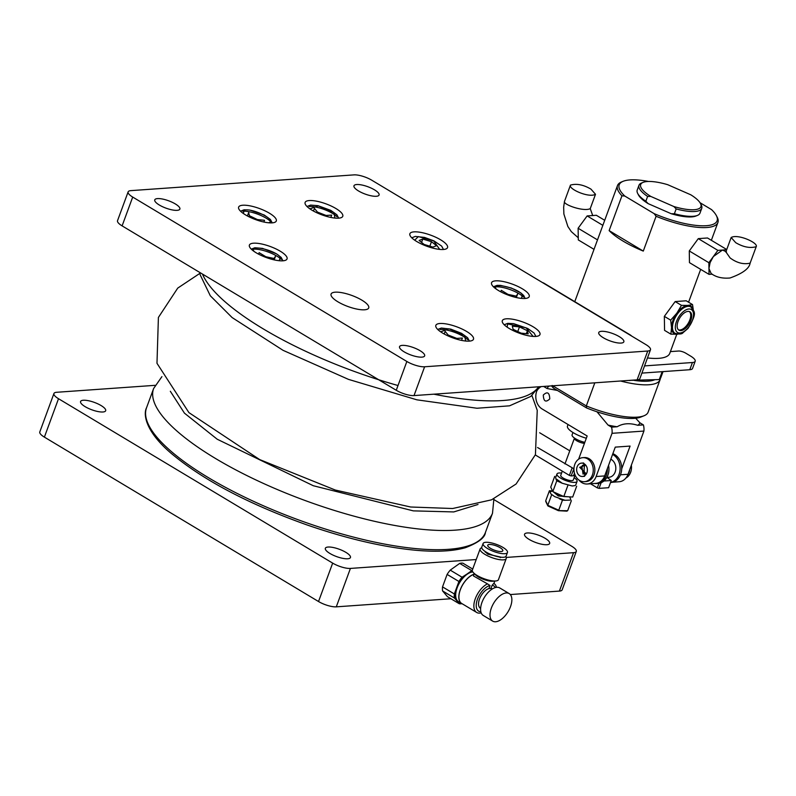<?xml version="1.0" encoding="UTF-8"?>
<svg xmlns="http://www.w3.org/2000/svg" width="796" height="796" viewBox="0 0 796 796"><rect width="100%" height="100%" fill="white"/><g stroke="black" fill="none" stroke-linecap="round" stroke-linejoin="round"><path stroke-width="1.19" d="M481.202 612.89A16.855 8.776 -59 0 1 476.675 612.452A16.855 8.776 -59 0 1 475.302 598.711A16.855 8.776 -59 0 1 487.48 583.866L473.461 575.946L474.326 573.588M480.854 611.766A14.716 7.662 -59 0 1 477.351 599.527A14.716 7.662 -59 0 1 490.057 585.508L488.923 588.592L490.943 588.443L492.077 585.358L493.769 583.418A16.855 8.776 -59 0 1 494.008 583.548A16.855 8.776 -59 0 1 496.525 587.339M474.068 574.284A16.855 8.776 121 0 0 460.347 589.746A16.855 8.776 121 0 0 461.72 603.487L476.675 612.452M474.118 574.155A16.985 8.846 121 0 0 460.267 589.746A16.985 8.846 121 0 0 461.65 603.597A16.985 8.846 121 0 0 462.665 604.055M492.077 585.358A14.716 7.662 -59 0 1 495.371 587.567M487.48 583.866L490.057 585.508M472.794 571.916A16.985 8.846 121 0 0 457.133 587.866A16.985 8.846 121 0 0 458.516 601.726L461.65 603.597M505.699 556.643A13.91 4.07 -159.8 0 1 506.216 558.563L498.445 579.687A13.91 4.07 -159.8 0 1 495.719 580.981L492.843 581.229A10.836 3.164 -159.8 0 1 478.346 576.931A10.836 3.164 -159.8 0 1 475.6 574.881L473.57 572.831A13.91 4.07 -159.8 0 1 472.336 570.085L480.107 548.961A13.91 4.07 -159.8 0 1 481.749 547.837M490.943 588.443A11.303 5.89 -59 0 1 492.057 588.851L492.256 588.97M480.625 608.353L480.436 608.234A11.303 5.89 -59 0 1 479.51 599.02A11.303 5.89 -59 0 1 488.923 588.592M471.61 570.762L467.043 574.006A17.383 9.054 121 0 0 456.894 587.886A17.383 9.054 121 0 0 457.103 601.03A17.383 9.054 121 0 0 460.178 602.721M495.719 580.981A13.91 4.07 -159.8 0 1 477.103 575.468A13.91 4.07 -159.8 0 1 473.57 572.831M457.103 601.03L459.272 603.746L447.461 596.662L442.586 590.93L454.397 598.015L457.103 601.03M461.78 603.676A18.726 9.751 -59 0 1 459.272 603.746M467.043 574.006L462.048 577.219A18.726 9.751 121 0 0 458.924 581.488L454.337 593.965A18.726 9.751 121 0 0 454.397 598.015M506.216 558.563A13.91 4.07 -159.8 0 1 491.759 557.578A13.91 4.07 -159.8 0 1 480.107 548.961M492.674 621.119L483.281 615.477A16.049 8.358 -59 0 1 481.968 602.393A16.049 8.358 -59 0 1 499.788 587.955L509.181 593.587A16.049 8.358 -59 0 1 508.097 611.656A16.049 8.358 -59 0 1 492.674 621.119A16.049 8.358 -59 0 1 491.371 608.025A16.049 8.358 -59 0 1 509.181 593.587M472.715 569.06L462.884 563.17A18.726 9.751 121 0 0 459.7 563.399L471.64 570.563M454.337 593.965L442.526 586.881A18.726 9.751 121 0 0 442.586 590.93M442.526 586.881L447.113 574.413L458.924 581.488M462.048 577.219L450.238 570.135A18.726 9.751 121 0 0 447.113 574.413M450.238 570.135L459.7 563.399M501.41 557.27L487.749 554.145L484.605 551.081M500.067 547.658A8.02 2.348 -159.8 0 1 502.813 550.772A8.02 2.348 -159.8 0 1 494.475 550.205A8.02 2.348 -159.8 0 1 487.749 545.23A8.02 2.348 -159.8 0 1 492.396 544.743A8.02 2.348 -159.8 0 1 500.067 547.658M503.012 547.449A12.975 3.791 20.2 0 0 490.625 542.733A12.975 3.791 20.2 0 0 483.102 543.519A12.975 3.791 20.2 0 0 493.968 551.558A12.975 3.791 20.2 0 0 507.46 552.474A12.975 3.791 20.2 0 0 503.012 547.449M483.102 543.519L481.779 547.121A12.975 3.791 20.2 0 0 492.644 555.16A12.975 3.791 20.2 0 0 506.127 556.076L507.46 552.474M650.491 349.772L639.885 378.588A13.373 3.91 -159.8 0 1 637.128 379.841L414.019 395.582A13.373 3.91 -159.8 0 1 396.259 390.279L122.106 225.875A13.373 3.91 -159.8 0 1 117.529 220.691L128.126 191.886A13.373 3.91 -159.8 0 1 130.882 190.632L353.991 174.881A13.373 3.91 -159.8 0 1 371.752 180.195L645.904 344.598A13.373 3.91 -159.8 0 1 650.491 349.772A13.373 3.91 -159.8 0 1 647.725 351.026L637.128 379.841M122.106 225.875L132.703 197.07A13.373 3.91 -159.8 0 1 128.126 191.886M132.703 197.07L406.855 361.474L396.259 390.279M414.019 395.582L424.616 366.777A13.373 3.91 -159.8 0 1 406.855 361.474M424.616 366.777L647.725 351.026M603.328 337.753A13.373 3.91 -159.8 0 1 598.741 332.579A13.373 3.91 -159.8 0 1 612.651 333.524A13.373 3.91 -159.8 0 1 623.845 341.812A13.373 3.91 -159.8 0 1 616.104 342.628A13.373 3.91 -159.8 0 1 603.328 337.753M358.548 190.97A13.373 3.91 -159.8 0 1 353.971 185.786A13.373 3.91 -159.8 0 1 367.871 186.732A13.373 3.91 -159.8 0 1 379.075 195.02A13.373 3.91 -159.8 0 1 371.324 195.836A13.373 3.91 -159.8 0 1 358.548 190.97M159.349 205.03A13.373 3.91 -159.8 0 1 154.762 199.846A13.373 3.91 -159.8 0 1 168.662 200.801A13.373 3.91 -159.8 0 1 179.866 209.089A13.373 3.91 -159.8 0 1 172.115 209.895A13.373 3.91 -159.8 0 1 159.349 205.03M404.119 351.822A13.373 3.91 -159.8 0 1 399.542 346.638A13.373 3.91 -159.8 0 1 413.442 347.583A13.373 3.91 -159.8 0 1 424.646 355.872A13.373 3.91 -159.8 0 1 416.895 356.688A13.373 3.91 -159.8 0 1 404.119 351.822M311.992 210.204A20.059 5.861 20.2 0 0 331.146 217.497A20.059 5.861 20.2 0 0 342.768 216.283A20.059 5.861 20.2 0 0 325.972 203.856A20.059 5.861 20.2 0 0 305.117 202.433A20.059 5.861 20.2 0 0 311.992 210.204M245.516 214.89A20.059 5.861 20.2 0 0 264.67 222.193A20.059 5.861 20.2 0 0 276.292 220.98A20.059 5.861 20.2 0 0 259.496 208.542A20.059 5.861 20.2 0 0 238.641 207.119A20.059 5.861 20.2 0 0 245.516 214.89M256.272 252.849A20.059 5.861 20.2 0 0 275.426 260.143A20.059 5.861 20.2 0 0 287.048 258.929A20.059 5.861 20.2 0 0 270.252 246.501A20.059 5.861 20.2 0 0 249.397 245.078A20.059 5.861 20.2 0 0 256.272 252.849M442.715 333.146A20.059 5.861 20.2 0 0 461.869 340.449A20.059 5.861 20.2 0 0 473.491 339.235A20.059 5.861 20.2 0 0 456.695 326.798A20.059 5.861 20.2 0 0 435.84 325.375A20.059 5.861 20.2 0 0 442.715 333.146M416.756 241.516A20.059 5.861 20.2 0 0 435.91 248.82A20.059 5.861 20.2 0 0 447.531 247.606A20.059 5.861 20.2 0 0 430.736 235.168A20.059 5.861 20.2 0 0 409.88 233.745A20.059 5.861 20.2 0 0 416.756 241.516M498.435 290.5A20.059 5.861 20.2 0 0 517.589 297.803A20.059 5.861 20.2 0 0 529.221 296.59A20.059 5.861 20.2 0 0 512.415 284.152A20.059 5.861 20.2 0 0 491.56 282.729A20.059 5.861 20.2 0 0 498.435 290.5M509.191 328.459A20.059 5.861 20.2 0 0 528.345 335.753A20.059 5.861 20.2 0 0 539.967 334.539A20.059 5.861 20.2 0 0 523.171 322.111A20.059 5.861 20.2 0 0 502.316 320.689A20.059 5.861 20.2 0 0 509.191 328.459M337.952 301.833A20.059 5.861 20.2 0 0 357.105 309.127A20.059 5.861 20.2 0 0 368.727 307.913A20.059 5.861 20.2 0 0 351.931 295.485A20.059 5.861 20.2 0 0 331.076 294.062A20.059 5.861 20.2 0 0 337.952 301.833M155.031 385.334L56.695 392.279A13.373 3.91 20.2 0 0 53.929 393.532A13.373 3.91 20.2 0 0 58.516 398.716L332.668 563.12A13.373 3.91 20.2 0 0 350.419 568.424L476.207 559.548M506.147 557.439L573.538 552.683A13.373 3.91 20.2 0 0 576.294 551.429A13.373 3.91 20.2 0 0 571.707 546.245L494.008 499.649M546.892 544.713A13.373 3.91 -159.8 0 1 532.245 541.051A13.373 3.91 -159.8 0 1 524.554 534.225A13.373 3.91 -159.8 0 1 538.454 535.171A13.373 3.91 -159.8 0 1 549.658 543.459A13.373 3.91 -159.8 0 1 546.892 544.713M347.693 558.772A13.373 3.91 -159.8 0 1 333.036 555.111A13.373 3.91 -159.8 0 1 325.345 548.285A13.373 3.91 -159.8 0 1 339.245 549.24A13.373 3.91 -159.8 0 1 350.449 557.518A13.373 3.91 -159.8 0 1 347.693 558.772M102.913 411.99A13.373 3.91 -159.8 0 1 88.266 408.318A13.373 3.91 -159.8 0 1 80.575 401.502A13.373 3.91 -159.8 0 1 94.475 402.448A13.373 3.91 -159.8 0 1 105.669 410.736A13.373 3.91 -159.8 0 1 102.913 411.99M573.538 552.683L559.399 591.09A13.373 3.91 20.2 0 0 562.165 589.836L576.294 551.429M559.399 591.09L510.306 594.552M450.944 598.741L336.29 606.841L350.419 568.424M332.668 563.12L318.529 601.527A13.373 3.91 20.2 0 0 336.29 606.841M318.529 601.527L44.387 437.123L58.516 398.716M53.929 393.532L39.8 431.939A13.373 3.91 20.2 0 0 44.387 437.123M478.018 504.465L453.78 511.928L413.333 510.873L313.296 485.729L217.228 439.243L184.433 413.144L170.324 391.264M313.465 211.049L314.44 208.403L317.465 212.094L326.081 215.457L331.683 215.109L330.828 217.437M309.933 208.88L318.271 205.885L333.892 212.512L334.927 218.074M325.813 216.164L326.081 215.457M317.166 212.9L317.465 212.094M336.917 216.691A17.383 5.084 20.2 0 0 316.519 207.219A17.383 5.084 20.2 0 0 309.316 206.532M436.536 245.715L431.492 241.695L422.785 239.049L419.114 240.442L424.149 244.462L432.865 247.098L436.536 245.715M414.696 240.193L418.348 236.591L433.651 240.88L439.69 249.387M422.785 239.049L421.562 242.392M429.84 246.183L431.492 241.695M500.754 291.804L501.301 290.321L508.017 294.391L516.226 296.132L517.718 293.804L516.335 297.535M496.475 289.296C489.58 281.575 517.082 287.406 522.544 294.819L521.37 298.371M515.758 297.405L516.226 296.132M507.808 294.958L508.017 294.391M523.36 296.988A17.383 5.084 20.2 0 0 495.759 286.839M521.052 333.136L528.196 333.862L527.41 330.738L519.47 326.897L512.316 326.171L513.112 329.285L521.052 333.136M527.41 330.738L526.325 333.673M517.758 331.544L519.47 326.897M444.188 334.002L445.163 331.355L448.178 335.046L456.805 338.4L462.396 338.061L461.551 340.38M440.656 331.823L448.994 328.838L464.615 335.464L465.65 341.016M456.536 339.116L456.805 338.4M447.889 335.852L448.178 335.046M467.63 339.633A17.383 5.084 20.2 0 0 440.039 329.484M258.581 254.143L259.128 252.66L265.844 256.74L274.053 258.481L275.545 256.143L274.172 259.884M254.302 251.645C247.407 243.914 274.918 249.755 280.371 257.168L279.207 260.72M265.844 256.74L265.635 257.297M273.585 259.745L274.053 258.481M281.187 259.337A17.383 5.084 20.2 0 0 253.596 249.178M247.407 215.965L248.65 212.602L249.437 215.726L257.377 219.567L264.521 220.293L263.884 222.034M243.457 213.567L243.984 210.343C250.8 207.179 277.406 220.054 269.187 222.552L268.451 222.761M249.437 215.726L249.039 216.811M257.158 220.154L257.377 219.567M270.441 221.378A17.383 5.084 20.2 0 0 242.84 211.229M670.401 351.603L678.61 351.026A5.353 1.562 -159.8 0 1 685.714 353.155L690.61 356.091A13.373 3.91 -159.8 0 1 695.187 361.265L692.54 368.468A13.373 3.91 -159.8 0 1 689.784 369.722L641.904 373.105M695.187 361.265A13.373 3.91 -159.8 0 1 692.43 362.518L644.551 365.901M631.596 336.012A8.02 6.438 -94 0 0 630.223 334.917L544.056 283.247A8.02 6.438 -94 0 0 542.524 282.6M647.486 357.941A53.491 15.641 20.2 0 0 669.774 353.325L676.789 334.25M700.012 202.701L711.515 209.597A52.158 15.253 -159.8 0 1 716.36 215.587L717.156 217.119A53.491 15.641 -159.8 0 1 717.912 222.492A53.491 15.641 -159.8 0 1 656.093 216.283L643.287 251.088A53.491 15.641 -159.8 0 1 609.139 230.611L621.945 195.806A53.491 15.641 -159.8 0 1 617.497 185.548A53.491 15.641 -159.8 0 1 621.557 181.946L623.149 181.299A52.158 15.253 -159.8 0 1 648.501 181.468M621.945 195.806L624.77 196.035A52.158 15.253 -159.8 0 1 623.149 181.299M716.36 215.587A52.158 15.253 -159.8 0 1 654.143 213.646L656.093 216.283M654.143 213.646L624.77 196.035M609.139 230.611L643.287 251.088M551.519 385.881A50.825 14.855 20.2 0 0 553.339 388.01L586.572 407.94A50.825 14.855 20.2 0 0 640.889 417.034L644.083 415.741A53.491 15.641 -159.8 0 1 586.314 405.93L586.572 407.94M660.332 378.468A53.491 15.641 -159.8 0 1 660.063 379.732L648.133 412.139A53.491 15.641 -159.8 0 1 644.083 415.741M552.175 385.453L553.339 388.01M594.811 382.826L586.314 405.93L552.742 385.791M660.063 379.732A53.491 15.641 -159.8 0 1 620.542 381.005M654.829 379.722A50.825 14.855 -159.8 0 1 634.332 380.408M568.055 424.517L567.478 426.069A17.383 5.084 20.2 0 0 586.324 438.238M578.921 480.018A13.373 10.726 -94 0 0 587.289 483.998A13.373 10.726 -94 0 0 596.134 476.525L612.034 433.322A13.373 10.726 -94 0 0 611.527 427.154L608.054 425.074L596.97 411.781M557.439 390.468L547.101 388.518L543.638 386.438M541.23 386.607A13.373 10.726 -94 0 0 536.743 391.095A13.373 10.726 -94 0 0 542.116 408.965L587.159 435.979L578.612 459.192M549.767 398.905C545.728 402.716 543.578 401.433 543.3 395.025C547.34 391.214 549.489 392.508 549.767 398.905M583.07 474.127L581.896 466.526L582.453 465.352M612.034 433.322L643.914 431.064L628.014 474.277L620.462 474.814M621.706 468.854L630.084 446.078L615.268 447.123L604.662 475.928L596.134 476.525M584.921 464.645A13.373 10.726 -94 0 0 584.961 474.804M587.289 483.998L595.816 483.391A13.373 10.726 -94 0 0 604.662 475.928M549.27 386.04A49.481 14.467 20.2 0 0 547.101 388.518M635.696 418.248L639.924 422.815A49.481 14.467 -159.8 0 1 637.755 425.303C629.815 422.815 622.96 423.303 617.169 426.755A49.481 14.467 -159.8 0 1 608.054 425.074M617.169 426.755L611.527 427.154M643.914 431.064A13.373 10.726 -94 0 0 643.397 424.905L637.755 425.303M612.711 482.207L619.159 481.749A13.373 10.726 -94 0 0 628.014 474.277M643.397 424.905L639.924 422.815M579.796 475.799A6.686 5.363 86 0 1 576.712 468.476A6.686 5.363 86 0 1 581.538 463.123A6.686 5.363 86 0 1 587.358 469.421A6.686 5.363 86 0 1 582.483 476.466A6.686 5.363 86 0 1 579.796 475.799M572.951 432.507L572.085 434.855A10.03 2.935 20.2 0 0 584.821 442.327M690.799 194.801A32.099 9.383 -159.8 0 1 700.47 203.477A32.099 9.383 -159.8 0 1 673.864 206.532L650.8 196.433A32.099 9.383 -159.8 0 1 643.108 182.374A32.099 9.383 -159.8 0 1 667.735 184.702L690.799 194.801M643.108 182.374L641.506 183.02A33.432 9.771 20.2 0 0 638.979 185.269L637.208 190.075A33.432 9.771 20.2 0 0 637.686 193.428L638.472 194.96A32.099 9.383 20.2 0 0 648.153 203.637L671.217 213.726L674.401 213.726L676.162 208.93L673.864 206.532M648.153 203.637L645.845 201.239L647.616 196.433L650.8 196.433M676.162 208.93A33.432 9.771 20.2 0 0 701.734 208.363A33.432 9.771 20.2 0 0 701.266 205.01L700.47 203.477M638.979 185.269A33.432 9.771 20.2 0 0 647.616 196.433M674.401 213.726A33.432 9.771 20.2 0 0 697.435 215.417A33.432 9.771 20.2 0 0 699.963 213.159L701.734 208.363M637.686 193.428A33.432 9.771 20.2 0 0 645.845 201.239M671.217 213.726A32.099 9.383 20.2 0 0 695.833 216.064L697.435 215.417M663.028 371.613L660.779 377.722A53.491 15.641 20.2 0 1 659.267 379.573L662.173 371.672M629.964 380.339L659.267 379.573M629.119 380.398A53.491 15.641 20.2 0 0 629.885 380.558M608.552 465.352A14.716 11.801 86 0 1 598.184 483.401L596.592 483.51A14.716 11.801 86 0 1 594.791 483.47M607.358 468.615A14.716 11.801 86 0 1 596.592 483.51M612.582 454.407A14.716 11.801 86 0 1 620.074 469.71A14.716 11.801 86 0 1 610.552 482.446M610.522 482.525L610.93 482.495A14.716 11.801 -94 0 0 621.676 469.481A14.716 11.801 -94 0 0 612.84 453.71M592.741 215.616L590.234 208.632C583.926 212.005 562.742 204.552 564.483 201.408L570.463 185.11C568.065 188.851 588.851 198.244 595.508 194.284L590.96 189.13C583.428 184.722 576.602 183.379 570.463 185.11M594.025 249.357L578.304 239.934L578.115 228.253L587.14 215.925L602.851 225.348M578.115 228.253L597.507 239.885M604.711 220.303L596.333 215.278L587.14 215.925M631.357 465.182A12.04 9.651 86 0 1 625.885 478.058M629.795 469.441A12.04 9.651 86 0 1 627.706 475.043M584.025 464.386L581.279 467.222L584.771 474.864M582.752 457.67L584.344 457.561A12.04 9.651 86 0 1 594.821 468.894A12.04 9.651 86 0 1 586.045 481.58L584.453 481.689A12.04 9.651 86 0 1 579.627 480.486A12.04 9.651 86 0 1 574.075 467.302A12.04 9.651 86 0 1 582.752 457.67A12.04 9.651 86 0 1 593.229 469.003A12.04 9.651 86 0 1 584.453 481.689M585.727 465.123L579.687 467.332L586.344 473.899M756.2 246.7L750.121 263.138C743.544 264.67 736.867 262.939 730.101 257.934L725.882 251.864L731.156 237.516L735.713 242.671C743.235 247.088 750.071 248.432 756.2 246.7C758.598 242.959 737.812 233.566 731.156 237.516M726.4 251.815L722.479 250.053L713.365 256.541L710.092 262.62L708.947 268.541L711.156 273.506C715.972 277.177 722.261 278.67 730.022 277.993C742.578 273.496 749.285 268.541 750.121 263.138M709.047 274.381L689.465 262.64L689.276 250.959L698.291 238.631L717.873 250.372L708.858 262.7L709.047 274.381L712.221 274.162M689.276 250.959L708.858 262.7M726.658 249.755L717.873 250.372M726.738 249.526L707.495 237.984L698.291 238.631M607 477.411L611.268 480.505L603.925 481.023M575.498 475.918A5.353 1.562 20.2 0 0 573.538 475.749L571.14 475.918L573.946 468.705M573.797 468.715L537.569 447.521M539.658 432.755L569.777 450.815M535.31 454.964L569.369 475.381L572.016 468.187M598.95 483.311L597.279 487.849L590.483 483.769M601.149 482.704L599.06 488.386L608.622 487.709L611.268 480.505M571.14 475.918L569.369 475.381M599.06 488.386L597.279 487.849M606.89 477.421L608.96 477.272A9.363 7.512 -94 0 0 615.716 469.789A9.363 7.512 -94 0 0 611.398 459.541A9.363 7.512 -94 0 0 610.811 459.222M689.406 311.574A10.696 5.572 -59 0 1 688.222 323.275A10.696 5.572 -59 0 1 678.461 329.833M687.953 311.395A10.696 5.572 -59 0 1 689.923 311.823A10.696 5.572 -59 0 1 689.197 323.863A10.696 5.572 -59 0 1 678.918 330.171A10.696 5.572 -59 0 1 678.759 319.773A10.696 5.572 -59 0 1 687.953 311.395M690.61 306.788A15.383 8.01 121 0 0 690.371 306.629A15.383 8.01 121 0 0 687.545 306.022A15.383 8.01 121 0 0 674.321 318.062A15.383 8.01 121 0 0 674.55 333.017A15.383 8.01 121 0 0 674.799 333.156M677.903 334.131A16.049 8.358 -59 0 1 677.167 334.23A16.049 8.358 -59 0 1 671.535 327.614A16.049 8.358 -59 0 1 676.829 313.206A16.049 8.358 -59 0 1 687.764 305.425A16.049 8.358 -59 0 1 692.938 309.067M693.276 309.704L692.53 304.579L687.764 305.425L681.485 305.356L676.829 313.206L670.67 320.151L671.535 327.614L670.889 334.161L677.167 334.23M680.779 333.693L681.933 333.385M681.485 305.356L675.167 301.565L686.202 300.788L692.53 304.579M670.67 320.151L664.342 316.36L675.167 301.565M670.889 334.161L664.56 330.37L664.342 316.36M584.433 443.382A6.686 1.95 -159.8 0 1 577.548 441.223A6.686 1.95 -159.8 0 1 574.433 438.168A6.686 1.95 -159.8 0 1 574.483 438.069M562.294 471.142L560.742 475.371A6.686 1.95 20.2 0 0 566.344 479.52A6.686 1.95 20.2 0 0 573.289 479.998L574.831 475.809M561.588 473.083A10.696 3.124 20.2 0 0 556.971 473.988A10.696 3.124 20.2 0 0 565.936 480.625A10.696 3.124 20.2 0 0 577.06 481.381A10.696 3.124 20.2 0 0 574.135 477.7M555.757 478.575L562.284 483.272L556.792 480.804L555.757 478.575M576.672 486.227L572.692 497.032L563.797 496.545L567.767 485.739M554.712 476.346L550.742 487.142L552.822 491.6L556.792 480.804M552.822 491.6L563.797 496.545M554.523 492.366L558.702 495.729L567.13 496.724M568.384 496.794L558.275 495.978L553.28 491.809M552.474 490.853L550.016 492.027L550.902 493.918L554.653 496.624L565.031 500.286L570.185 500.097M570.772 499.351L569.886 497.45M550.016 492.027L549.419 490.744L545.708 500.823L546.265 501.918M545.708 500.823L547.787 505.281L551.499 495.202M551.976 490.883L549.419 490.744M571.369 500.634L567.657 510.714L558.344 510.614L558.762 510.226L558.344 510.614L548.185 506.037L547.787 505.281L548.185 506.037L547.787 505.281L558.762 510.226L562.473 500.147L565.031 500.286M559.319 498.724L562.473 500.147M538.584 386.796A180.543 52.785 -159.8 0 1 433.88 394.189M398.01 385.513A180.543 52.785 -159.8 0 1 263.187 328.838A180.543 52.785 -159.8 0 1 202.463 274.063M161.916 376.637L153.618 388.528A180.543 52.785 20.2 0 0 307.744 501.48A180.543 52.785 20.2 0 0 492.505 513.221L493.898 498.784M153.618 388.528L146.554 407.731A180.543 52.785 20.2 0 0 297.774 519.619A180.543 52.785 20.2 0 0 485.441 532.424L492.505 513.221M507.132 327.136L507.659 323.912L526.086 327.813L532.862 336.121L532.126 336.33M689.784 369.722L692.43 362.518M573.538 475.749L574.463 473.232M676.451 321.564A13.373 6.965 -59 0 1 692.231 310.321A13.373 6.965 -59 0 1 684.58 331.116A13.373 6.965 -59 0 1 676.451 321.564M688.033 306.311A15.383 8.01 121 0 0 673.794 320.768A15.383 8.01 121 0 0 675.048 333.305C679.356 334.41 682.033 334.181 683.097 332.629L687.983 328.44C698.381 311.485 693.774 311.843 690.868 306.928A15.383 8.01 121 0 0 688.033 306.311M562.284 483.272L572.225 485.988L575.2 485.57M494.008 583.548L494.654 581.07M485.401 551.628L485.202 552.155M500.455 557.17L500.266 557.697M531.907 395.473L537.24 410.338L535.429 454.645L516.107 483.988L491.55 499.828L452.635 508.515L410.607 507.002L335.345 490.057L259.635 459.561L188.921 412.617L156.981 363.294L158.404 317.435L177.737 288.102L199.925 273.327M538.793 386.776L530.783 396.428L509.549 405.821L476.983 408.249L416.875 399.821L348.499 379.384L283.058 350.33L232.133 317.574L210.313 295.784L200.174 274.819L199.806 272.471M146.554 407.731C143.38 413.582 144.454 430.457 170.871 453.083C203 480.048 248.362 503.997 306.967 524.922C346.628 538.623 382.637 547.051 414.995 550.195C436.059 552.125 452.874 551.29 465.451 547.688C478.316 542.723 484.983 537.628 485.441 532.424M338.698 218.164L336.887 214.771L330.798 210.383L317.942 205.666L310.619 205.089L307.007 206.502M443.462 249.476L441.651 246.093L433.939 240.87L424.566 237.427L415.313 236.412L411.771 237.815M525.141 298.46L523.728 295.535L520.843 292.918L511.36 288.033L500.575 285.386L496.993 285.396L493.45 286.799M504.206 324.758L507.768 323.355L513.639 323.644L527.728 328.499L534.076 333.026L535.887 336.419M469.411 341.106L467.61 337.723L461.511 333.325L450.765 329.126L441.332 328.042L437.73 329.454M282.968 260.809L281.167 257.426L276.59 253.884L262.561 248.392L254.849 247.745L251.287 249.148M272.222 222.85L270.411 219.467L264.182 215L249.636 210.025L244.103 209.786L240.531 211.189M617.497 185.548L574.772 301.664M717.912 222.492L711.355 240.302M700.669 269.356L688.58 302.211M583.607 462.974L581.538 463.123M584.553 476.316L582.483 476.466M564.483 201.408L563.658 207.149L563.876 214.034L567.866 226.502L571.309 231.626L578.264 237.765M595.508 194.284L590.234 208.632M726.191 251.347L725.654 251.904L726.469 251.834M674.55 333.017L675.048 333.305M690.371 306.629L690.868 306.928M574.433 438.168L564.951 463.939M556.971 473.988L555.648 477.59M577.06 481.381L575.737 484.983M545.748 501.42L547.787 505.788M558.424 510.684L566.931 511.151M547.996 505.997L558.404 510.684"/></g></svg>
